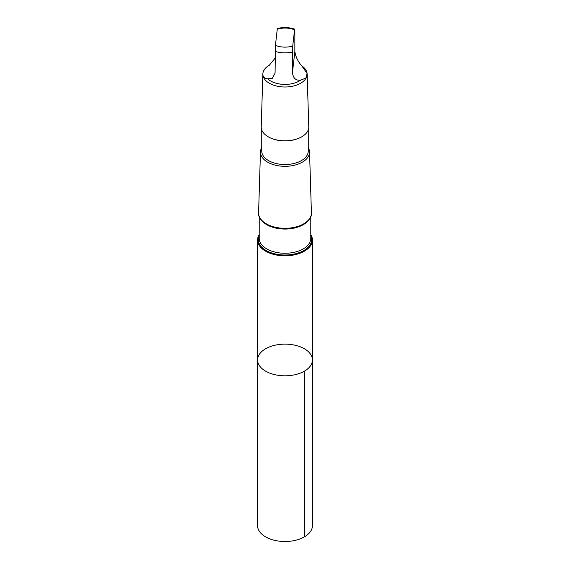 <?xml version="1.0" encoding="UTF-8"?>
<svg xmlns="http://www.w3.org/2000/svg" width="570" height="570" viewBox="0 0 570 570"><rect width="100%" height="100%" fill="white"/><g stroke="black" fill="none" stroke-linecap="round" stroke-linejoin="round"><path stroke-width="0.85" d="M312.374 358.979A27.424 15.832 180 0 1 312.424 359.969A27.424 15.832 180 0 1 285 375.808A27.424 15.832 180 0 1 257.576 359.969A27.424 15.832 180 0 1 284.145 344.145A27.424 15.832 180 0 1 312.374 358.979M257.569 525.675A27.431 15.832 0 0 0 257.626 526.659A27.431 15.832 0 0 0 285.855 541.5A27.431 15.832 0 0 0 312.431 525.675L312.424 359.969A27.424 15.832 180 0 1 285 375.808A27.424 15.832 180 0 1 257.576 359.969L257.569 525.675M302.285 66.562C298.139 61.923 295.659 56.907 294.854 51.507L294.854 30.894C294.833 29.02 294.74 28.657 294.569 29.818L292.731 46.02L292.446 72.647C293.215 78.361 295.98 80.84 300.746 80.099L305.919 78.033L307.052 73.38L302.285 66.562M275.146 58.14L269.254 65.308C261.459 69.804 260.504 78.154 267.715 78.845A20.299 11.721 -0 0 0 300.746 80.099M294.733 29.156L294.569 29.818A16.516 9.54 -0 0 0 277.269 29.163L277.426 28.5C283.347 27.068 289.118 27.289 294.733 29.156M259.215 234.576A27.424 15.832 0 0 0 257.576 239.977A27.424 15.832 0 0 0 285 255.809A27.424 15.832 0 0 0 312.424 239.977A27.424 15.832 0 0 0 312.374 238.987A27.424 15.832 0 0 0 310.785 234.576M258.659 210.572A26.662 15.39 -0 0 0 283.774 228.321A26.662 15.39 -0 0 0 311.605 211.983A26.662 15.39 -0 0 0 311.341 210.572M261.744 147.63A24.538 14.172 -0 0 0 260.462 151.898L258.588 212.788A26.412 15.247 -0 0 0 285 228.314A26.412 15.247 -0 0 0 311.412 212.788L309.538 151.898A24.538 14.172 -0 0 0 309.496 151.264A24.538 14.172 -0 0 0 308.256 147.63M260.462 151.898A24.538 14.172 -0 0 0 285 166.319A24.538 14.172 -0 0 0 309.538 151.898M261.744 129.896L261.744 151.1A23.256 13.431 -0 0 0 285 164.53A23.256 13.431 -0 0 0 308.256 151.1L308.256 129.896M268.377 136.871A23.256 13.431 -0 0 0 268.555 136.978A23.256 13.431 -0 0 0 301.445 136.978A23.256 13.431 -0 0 0 301.623 136.871M269.411 65.13L269.339 65.172A22.145 12.782 -0 0 0 262.856 73.986L261.231 126.825A23.769 13.723 -0 0 0 268.192 136.772A23.769 13.723 -0 0 0 301.808 136.772A23.769 13.723 -0 0 0 308.769 126.825L307.144 73.986A22.145 12.782 -0 0 0 307.102 73.416A22.145 12.782 -0 0 0 301.815 65.892M262.856 73.986A22.145 12.782 -0 0 0 285 86.996A22.145 12.782 -0 0 0 307.144 73.986M267.715 78.845L272.346 78.261L275.082 73.131L275.431 45.365L277.269 29.163M304.394 371.17L304.394 536.869M259.215 235.695A26.662 15.39 -0 0 0 282.406 254.933A26.662 15.39 -0 0 0 311.605 238.652A26.662 15.39 -0 0 0 310.785 235.695M259.215 216.864L259.215 238.374A25.785 14.884 -0 0 0 285 253.258A25.785 14.884 -0 0 0 310.785 238.374L310.785 216.864M261.081 219.749A25.785 14.884 -0 0 0 285 229.069A25.785 14.884 -0 0 0 308.919 219.749M275.146 51.386A20.299 11.721 -0 0 0 292.446 52.041M275.431 45.365A16.516 9.54 -0 0 0 292.731 46.02M292.446 72.647L294.854 51.507M257.576 239.977L257.576 359.969M312.424 239.977L312.424 359.969M301.445 136.978L301.808 136.772M268.555 136.978L268.192 136.772"/></g></svg>
